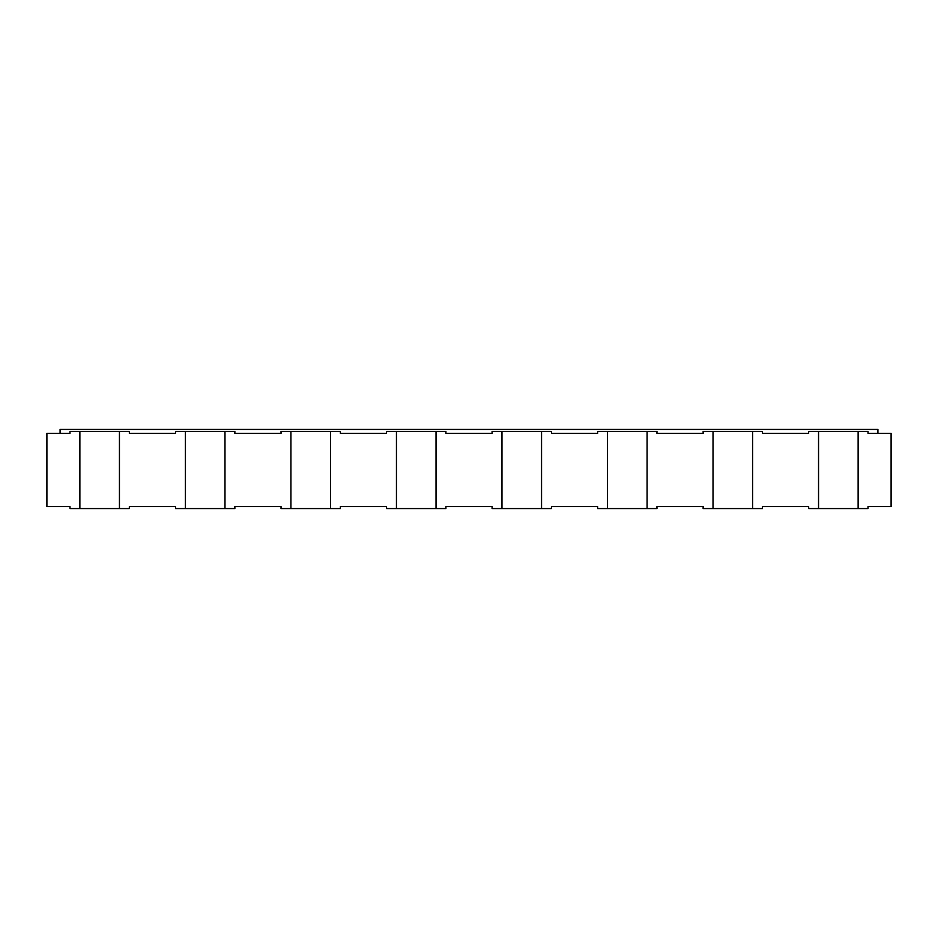 <?xml version="1.0" encoding="UTF-8"?>
<svg xmlns="http://www.w3.org/2000/svg" width="938" height="938" viewBox="0 0 938 938"><rect width="100%" height="100%" fill="white"/><g stroke="black" fill="none" stroke-linecap="round" stroke-linejoin="round"><path stroke-width="1.41" d="M79.871 431.41L69.987 431.41L69.987 433.379L46.9 433.379L46.9 506.59L69.987 506.59L69.987 508.572L79.871 508.572L79.871 431.41L129.338 431.41L129.338 433.379L175.512 433.379L175.512 431.41L224.968 431.41M290.921 431.41L290.921 508.572L281.037 508.572L281.037 506.59L234.863 506.59L234.863 508.572L224.979 508.572L224.979 431.41L234.863 431.41L234.863 433.379L281.037 433.379L281.037 431.41L340.388 431.41L340.388 433.379L386.562 433.379L386.562 431.41L436.018 431.41M436.029 431.41L445.913 431.41L445.913 433.379L492.087 433.379L492.087 431.41L551.438 431.41L551.438 433.379L597.612 433.379L597.612 431.41L656.963 431.41L656.963 433.379L703.137 433.379L703.137 431.41L762.488 431.41L762.488 433.379L808.662 433.379L808.662 431.41L868.013 431.41L868.013 433.379L891.1 433.379L891.1 506.59L868.013 506.59L868.013 508.572L808.662 508.572L808.662 506.59L762.488 506.59L762.488 508.572L703.137 508.572L703.137 506.59L656.963 506.59L656.963 508.572L597.612 508.572L597.612 506.59L551.438 506.59L551.438 508.572L492.087 508.572L492.087 506.59L445.913 506.59L445.913 508.572L436.029 508.572L436.029 431.41M60.091 433.379L60.091 429.428L877.909 429.428L877.909 433.379M330.504 431.41L330.504 508.572L290.921 508.572M396.446 431.41L396.446 508.572L386.562 508.572L386.562 506.59L340.388 506.59L340.388 508.572L330.504 508.572M185.396 431.41L185.396 508.572L175.512 508.572L175.512 506.59L129.338 506.59L129.338 508.572L79.871 508.572M119.443 431.41L119.443 508.572M501.971 431.41L501.971 508.572M647.079 431.41L647.079 508.572M713.021 431.41L713.021 508.572M607.496 431.41L607.496 508.572M541.554 431.41L541.554 508.572M752.604 431.41L752.604 508.572M818.546 431.41L818.546 508.572M858.129 431.41L858.129 508.572M224.968 508.572L185.396 508.572M436.018 508.572L396.446 508.572"/></g></svg>
